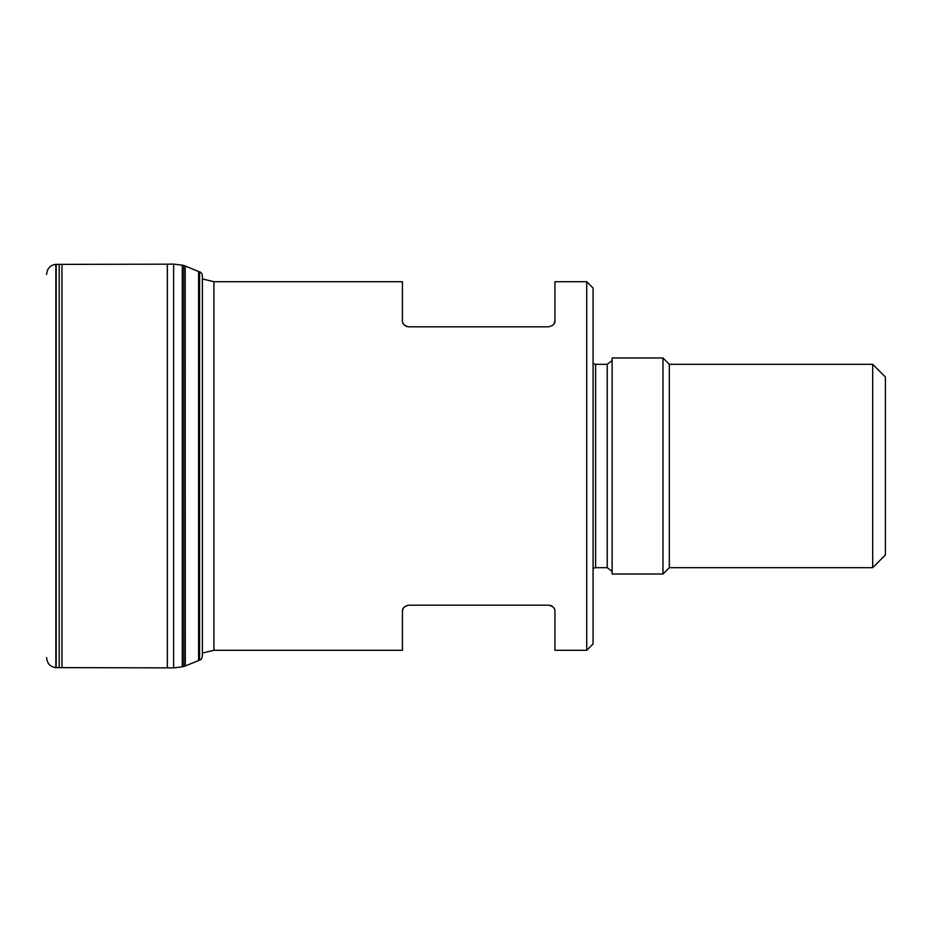 <?xml version="1.0" encoding="UTF-8"?>
<svg xmlns="http://www.w3.org/2000/svg" width="932" height="932" viewBox="0 0 932 932"><rect width="100%" height="100%" fill="white"/><g stroke="black" fill="none" stroke-linecap="round" stroke-linejoin="round"><path stroke-width="1.4" d="M173.608 667.883L173.608 264.117L182.288 265.166L182.288 666.834L173.608 667.883L61.955 667.627L61.955 264.373L59.194 264.373L59.194 667.627L61.955 667.627M182.288 666.834L182.288 265.166M183.278 265.34L184.897 265.9L184.897 666.1L183.278 666.66L183.278 265.34L182.439 265.189M184.897 265.9L184.897 666.1M198.609 660.462L198.609 271.538L199.576 271.853L199.576 660.147L185.177 665.996L185.072 265.97M46.6 657.526L46.6 657.549C47.148 663.584 50.235 666.939 55.862 667.627L55.862 264.373C50.235 265.061 47.148 268.416 46.6 274.451M586.717 466L586.717 281.709L554.948 281.709L554.948 320.468C555.216 323.66 553.095 325.781 548.587 326.829L408.775 326.829C404.278 325.792 402.158 323.672 402.426 320.468L402.426 281.709L213.929 281.709L213.929 650.291L402.426 650.291L402.426 611.532C402.158 608.34 404.267 606.219 408.775 605.171L548.587 605.171C553.084 606.208 555.204 608.328 554.948 611.532L554.948 650.291L586.717 650.291L586.717 466M554.202 608.561L553.363 607.338M552.385 606.429L551.441 605.847M550.824 605.579L550.02 605.334M404.989 606.429L404.01 607.338M403.16 608.561L402.426 611.532M403.16 323.439L404.01 324.662M404.989 325.571L405.933 326.153M406.55 326.421L407.354 326.666M552.385 325.571L553.363 324.662M554.202 323.439L554.948 320.468M586.717 281.709L593.078 288.058L593.078 643.942L586.717 650.291M612.138 466L612.138 574.03L662.978 574.03L662.978 357.97L612.138 357.97L612.138 466M662.978 357.97L669.327 364.319L669.327 567.681L662.978 574.03M669.327 567.681L872.69 567.681L872.69 364.319L669.327 364.319M872.69 364.319L885.4 377.029L885.4 554.971L872.69 567.681M173.608 264.117L167.341 264.175L167.341 667.825M185.282 665.949L185.177 266.004M59.194 667.627L56.2 667.627L56.2 264.373L59.194 264.373M593.078 363.643L595.618 364.319L595.618 567.681L593.078 568.357M595.618 364.319L607.221 364.319L607.221 567.681L612.138 571.491M167.341 264.175L61.955 264.373M183.278 666.66L182.439 666.811M198.609 271.538L185.282 266.051M199.576 660.147C201.335 659.658 202.267 658.132 202.372 655.546L202.372 276.454C202.267 273.868 201.335 272.342 199.576 271.853M595.618 567.681L607.221 567.681M607.221 364.319L612.138 360.509M202.372 278.924L213.929 281.709M202.372 653.076L213.929 650.291"/></g></svg>
